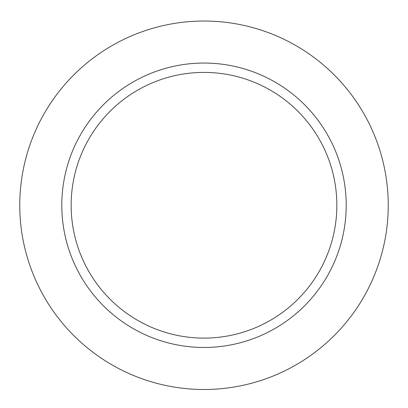 <?xml version="1.0" encoding="UTF-8"?>
<svg xmlns="http://www.w3.org/2000/svg" width="408" height="408" viewBox="0 0 408 408"><rect width="100%" height="100%" fill="white"/><g stroke="black" fill="none" stroke-linecap="round" stroke-linejoin="round"><path stroke-width="0.61" d="M204 72.405A132.85 132.85 0 0 1 319.051 271.682A132.85 132.85 0 0 1 88.949 271.682A132.85 132.85 0 0 1 204 72.405M204 63.051A142.208 142.208 0 0 1 327.155 276.359A142.208 142.208 0 0 1 80.845 276.359A142.208 142.208 0 0 1 204 63.051M204 21.027A184.227 184.227 0 0 1 363.548 297.371A184.227 184.227 0 0 1 44.452 297.371A184.227 184.227 0 0 1 204 21.027"/></g></svg>
